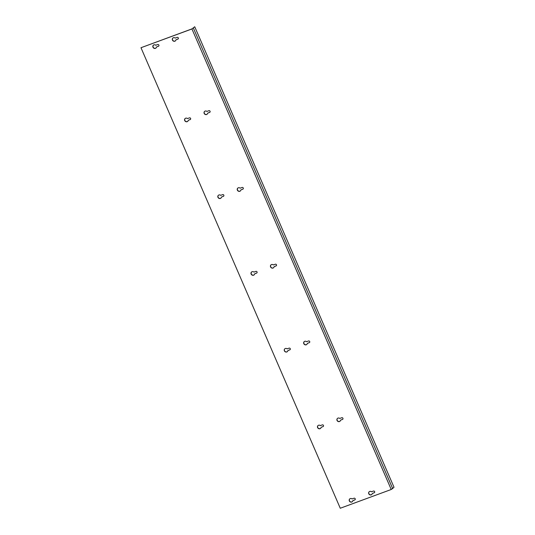 <?xml version="1.0" encoding="UTF-8"?>
<svg xmlns="http://www.w3.org/2000/svg" width="535" height="535" viewBox="0 0 535 535"><rect width="100%" height="100%" fill="white"/><g stroke="black" fill="none" stroke-linecap="round" stroke-linejoin="round"><path stroke-width="0.8" d="M255.844 271.392L253.938 272.088A1.893 1.759 -137.6 0 0 251.671 274.783A1.893 1.759 -137.6 0 0 254.68 273.8L256.586 273.104A0.943 0.883 -137.6 0 0 256.947 271.753A0.943 0.883 -137.6 0 0 255.844 271.392M140.979 47.722L191.931 28.964L194.733 26.75L192.025 28.857L140.979 47.722L340.267 508.25L391.219 489.492L191.931 28.964M273.385 264.932A1.893 1.759 -137.6 0 0 271.111 267.62A1.893 1.759 -137.6 0 0 274.127 266.644L276.027 265.942A0.943 0.883 -137.6 0 0 276.388 264.598A0.943 0.883 -137.6 0 0 275.284 264.23L273.385 264.932M306.595 341.684A1.893 1.759 -137.6 0 0 304.328 344.38A1.893 1.759 -137.6 0 0 307.337 343.396L309.237 342.701A0.943 0.883 -137.6 0 0 309.604 341.35A0.943 0.883 -137.6 0 0 308.501 340.989L306.595 341.684M371.544 491.772A1.893 1.759 -137.6 0 0 369.277 494.46A1.893 1.759 -137.6 0 0 372.286 493.484L374.186 492.782A0.943 0.883 -137.6 0 0 374.553 491.438A0.943 0.883 -137.6 0 0 373.443 491.07L371.544 491.772M287.155 348.847A1.893 1.759 -137.6 0 0 284.887 351.535A1.893 1.759 -137.6 0 0 287.897 350.559L289.796 349.857A0.943 0.883 -137.6 0 0 290.164 348.512A0.943 0.883 -137.6 0 0 289.054 348.145L287.155 348.847M320.371 425.599A1.893 1.759 -137.6 0 0 318.104 428.288A1.893 1.759 -137.6 0 0 321.114 427.311L323.013 426.616A0.943 0.883 -137.6 0 0 323.374 425.265A0.943 0.883 -137.6 0 0 322.271 424.897L320.371 425.599M352.104 498.928A1.893 1.759 -137.6 0 0 349.837 501.616A1.893 1.759 -137.6 0 0 352.846 500.64L354.745 499.944A0.943 0.883 -137.6 0 0 355.106 498.593A0.943 0.883 -137.6 0 0 354.003 498.225L352.104 498.928M339.812 418.444L341.711 417.741A0.943 0.883 42.4 0 1 342.781 419.233A0.943 0.883 42.4 0 1 342.454 419.453L340.554 420.156A1.893 1.759 42.4 0 1 337.545 421.132A1.893 1.759 42.4 0 1 339.812 418.444M240.168 188.173A1.893 1.759 -137.6 0 0 237.901 190.868A1.893 1.759 -137.6 0 0 240.91 189.892L242.81 189.189A0.943 0.883 -137.6 0 0 243.171 187.838A0.943 0.883 -137.6 0 0 242.067 187.477L240.168 188.173M175.219 38.092A1.893 1.759 -137.6 0 0 172.952 40.78A1.893 1.759 -137.6 0 0 175.962 39.804L177.861 39.108A0.943 0.883 -137.6 0 0 178.229 37.758A0.943 0.883 -137.6 0 0 177.118 37.39L175.219 38.092M220.728 195.335A1.893 1.759 -137.6 0 0 218.461 198.024A1.893 1.759 -137.6 0 0 221.47 197.047L223.369 196.345A0.943 0.883 -137.6 0 0 223.73 195.001A0.943 0.883 -137.6 0 0 222.627 194.633L220.728 195.335M187.511 118.576A1.893 1.759 -137.6 0 0 185.244 121.271A1.893 1.759 -137.6 0 0 188.253 120.295L190.152 119.593A0.943 0.883 -137.6 0 0 190.513 118.242A0.943 0.883 -137.6 0 0 189.41 117.881L187.511 118.576M155.779 45.248A1.893 1.759 -137.6 0 0 153.512 47.943A1.893 1.759 -137.6 0 0 156.521 46.966L158.42 46.264A0.943 0.883 -137.6 0 0 158.788 44.913A0.943 0.883 -137.6 0 0 157.678 44.552L155.779 45.248M209.593 112.437L207.694 113.132A1.893 1.759 42.4 0 1 204.684 114.109A1.893 1.759 42.4 0 1 206.951 111.42L208.851 110.718A0.943 0.883 42.4 0 1 209.921 112.216A0.943 0.883 42.4 0 1 209.593 112.437L209.687 112.33A0.943 0.883 -137.6 0 0 209.967 112.163M256.954 272.83A0.943 0.883 42.4 0 1 256.673 273.004L254.68 273.8M254.299 274.702A1.893 1.759 42.4 0 1 251.51 272.154M309.611 342.427A0.943 0.883 42.4 0 1 309.33 342.601L307.337 343.396M306.956 344.299A1.893 1.759 42.4 0 1 304.168 341.751M374.56 492.514A0.943 0.883 42.4 0 1 374.279 492.681L372.286 493.484M371.905 494.387A1.893 1.759 42.4 0 1 369.117 491.839M290.171 349.589A0.943 0.883 42.4 0 1 289.89 349.756L287.897 350.559M287.516 351.462A1.893 1.759 42.4 0 1 284.727 348.907M323.381 426.341A0.943 0.883 42.4 0 1 323.107 426.509L321.114 427.311M320.733 428.214A1.893 1.759 42.4 0 1 317.944 425.666M355.113 499.67A0.943 0.883 42.4 0 1 354.839 499.837L352.846 500.64M352.465 501.542A1.893 1.759 42.4 0 1 349.676 498.994M276.394 265.674A0.943 0.883 42.4 0 1 276.12 265.841L274.127 266.644M273.746 267.547A1.893 1.759 42.4 0 1 270.951 264.999M337.384 418.51A1.893 1.759 -137.6 0 0 340.173 421.058M340.554 420.156L342.547 419.353A0.943 0.883 -137.6 0 0 342.828 419.186M240.529 190.788A1.893 1.759 42.4 0 1 237.741 188.24M243.184 188.915A0.943 0.883 42.4 0 1 242.903 189.089L240.91 189.892M175.58 40.707A1.893 1.759 42.4 0 1 172.792 38.159M178.235 38.834A0.943 0.883 42.4 0 1 177.954 39.002L175.962 39.804M221.089 197.95A1.893 1.759 42.4 0 1 218.3 195.402M223.737 196.077A0.943 0.883 42.4 0 1 223.463 196.245L221.47 197.047M187.872 121.191A1.893 1.759 42.4 0 1 185.083 118.643M190.527 119.318A0.943 0.883 42.4 0 1 190.246 119.492L188.253 120.295M156.14 47.862A1.893 1.759 42.4 0 1 153.351 45.315M158.795 45.99A0.943 0.883 42.4 0 1 158.514 46.164L156.521 46.966M204.524 111.487A1.893 1.759 -137.6 0 0 207.312 114.035M207.694 113.132L209.687 112.33M391.219 489.492L394.021 487.278L194.733 26.75M392.717 488.702L193.429 28.174"/></g></svg>
